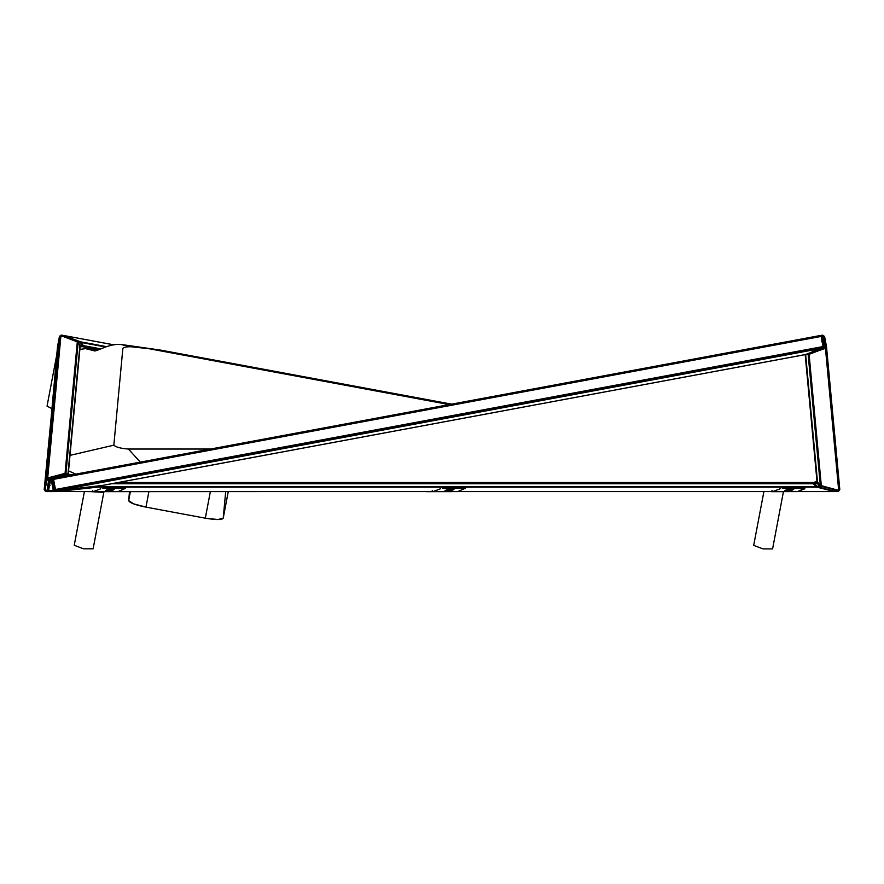 <?xml version="1.0" encoding="UTF-8"?>
<svg xmlns="http://www.w3.org/2000/svg" width="884" height="884" viewBox="0 0 884 884"><rect width="100%" height="100%" fill="white"/><g stroke="black" fill="none" stroke-linecap="round" stroke-linejoin="round"><path stroke-width="1.33" d="M57.471 477.636L54.753 478.145L53.537 479.36L55.46 489.482L57.073 490.388L99.859 485.946L57.073 490.388L55.46 489.482L53.537 479.36L55.858 477.835L819.866 335.589M58.83 490.41L822.032 348.307L805.678 354.506L99.284 486.023M822.032 348.307L823.048 346.561L821.137 336.439L819.634 335.655L56.432 477.747M54.753 478.145L819.634 335.655M826.485 346.55L839.8 489.581L838.684 490.399L820.33 485.404L808.142 354.462L825.457 348.296L826.485 346.55L824.562 336.428L823.059 335.644M820.33 485.404L817.567 482.598L805.644 354.517M817.567 482.598L805.18 354.617L817.004 481.592M821.346 486.012L809.103 354.495M838.684 490.399L825.457 348.296M100.721 488.786L93.638 491.504L118.345 491.504L125.384 488.377L102.909 488.377L125.395 488.377L118.058 491.581L92.93 491.659L458.045 491.493L465.094 488.377L442.619 488.377L465.106 488.377L457.757 491.581L834.629 491.581L55.769 491.559M446.398 491.206L453.083 489.968L454.288 488.929L446.287 489.968L445.017 490.686L446.398 491.206M451.315 491.659L426.232 491.581M432.221 490.609L432.641 491.659L457.757 491.581M432.641 491.659L426.607 491.659M804.805 488.377L782.318 488.377L804.805 488.377L797.467 491.581L804.838 488.786M786.108 491.206L792.793 489.968L793.998 488.929L785.998 489.968L784.727 490.686L786.108 491.206M780.141 488.786L772.771 491.581L765.942 491.581M772.351 491.659L797.467 491.581L772.76 491.581L771.92 490.609M106.699 491.206L113.373 489.968L114.588 488.929L106.577 489.968L105.306 490.686L106.699 491.206M92.93 491.659L86.521 491.581M118.058 491.581L93.339 491.581L92.511 490.609M45.316 490.41L44.222 489.482L46.94 478.145L65.051 473.371L46.94 478.145L44.222 489.482L44.786 490.432M44.62 490.388L57.526 346.561L59.438 336.439L60.941 335.655L47.714 477.747M57.891 347.843L44.2 489.603M60.941 335.655L77.295 341.854L65.051 473.371M77.295 341.854L78.124 342.561L65.935 473.504M78.124 342.561L79.914 345.611L67.969 473.89M79.914 345.611L80.124 346.616L79.914 345.611M63.681 335.589L80.753 341.843L83.361 345.6L83.571 346.605L82.311 346.495M99.306 349.545L83.173 346.826M113.903 344.859L64.399 335.644M106.644 346.661L80.753 341.843M105.627 347.025L81.571 342.55M100.986 348.882L83.361 345.6M83.229 346.848L98.776 349.733L83.295 346.848M771.434 491.659L783.102 491.659M763.898 491.581L753.698 545.373L762.98 548.887L772.583 548.92L783.334 492.178M56.72 355.092L47.051 406.121L51.747 408.552M91.063 491.659L103.815 492.377L103.329 491.659M84.411 491.581L74.234 545.284L83.516 548.798L93.118 548.831L103.815 492.377M225.696 491.581L223.221 518.179L217.851 519.538L205.32 518.179L145.97 507.129L133.617 503.858L128.677 500.576L129.506 491.581L128.677 500.576C129.462 502.764 135.219 504.941 145.97 507.129L205.32 518.179C216.094 520.002 222.061 520.002 223.221 518.179L228.26 491.581M228.271 491.581L223.221 518.179M140.313 462.111L128.39 449.039C120.776 448.453 115.926 447.171 113.837 445.182L122.821 348.716C123.053 347.412 125.672 346.749 130.677 346.727L120.589 344.428M98.444 349.854L85.593 348.627L79.869 349.39M70.002 455.359L113.837 445.182M68.554 470.863L75.77 474.133M449.205 404.596L149.031 348.716L130.677 346.727M814.065 482.808L812.617 482.774L813.169 483.736L816.96 487.15L834.297 491.537L835.391 490.609M812.904 482.52L116.887 482.774M101.306 485.67L97.583 487.15L57.129 491.537L93.339 491.581M57.129 491.537L55.581 491.581M812.739 482.52L118.246 482.52M772.76 491.581L797.467 491.581M97.583 487.15L816.96 487.15M99.726 486.543L815.943 486.543M111.682 483.736L813.169 483.736M440.431 488.786L433.348 491.493M55.648 489.824L54.476 484.565L55.438 489.858L57.029 490.079M56.996 490.288L55.438 489.858M54.476 491.471L98.157 486.962L100.721 485.625L56.454 490.742L99.152 486.112M55.062 491.316L53.371 490.421L54.244 489.835L55.062 491.316L56.421 490.952L54.543 489.758L56.454 490.742M53.371 490.421L54.543 489.758L53.604 478.973M55.515 491.581L53.228 490.333L51.305 480.178L52.51 478.487M98.157 486.962L100.875 485.758M53.537 479.183L54.521 484.554M54.653 478.189L52.62 479.614L53.593 484.675L52.366 485.36L53.25 484.763L54.244 489.835M53.725 478.167L52.521 478.487L52.322 479.692L55.217 477.99L54.023 478.122M820.44 485.504L817.07 481.614L817.004 483.261L814.551 483.913L817.899 486.974L836.397 491.559M814.252 483.404L813.954 482.432M817.711 486.841L814.02 483.051L816.584 482.332L816.982 483.239L816.672 481.603M816.982 483.239L820.319 486.333L817.899 486.974M838.739 490.742L820.451 486.123L838.739 490.742L839.203 489.736L839.049 490.797M836.176 491.592L838.065 491.316M836.286 491.603L817.833 486.974L814.418 483.891L814.076 482.266L814.551 483.913M816.363 481.658L813.877 482.344L814.54 483.891M825.048 347.987L826.109 346.561L825.07 348.263L826.098 346.484L825.159 341.323L823.015 341.401L824.021 346.561L823.17 348.263L817.479 350.418L819.369 350.418L825.789 347.721L819.402 350.418L817.236 350.13M816.131 351.523L814.12 351.688L814.175 351.092L815.998 350.893L816.131 351.523L817.976 350.362M805.622 354.274L808.617 354.506L816.054 351.478M816.639 350.661C814.407 350.86 814.385 350.639 816.584 350.02C818.816 349.821 818.838 350.031 816.639 350.661M824.142 336.163L825.159 341.312L824.142 336.174L822.617 335.158M823.899 346.594L821.943 336.274L820.65 335.6L822.219 335.158L822.44 336.174L824.65 347.987L823.17 348.263L823.899 346.594L825.579 346.362L823.634 336.042L822.496 335.124L824.142 336.174L822.065 336.24L822.562 341.555L821.567 336.285L820.772 336.097M805.655 354.418L808.617 354.506L816.076 351.677M820.65 336.472L821.446 336.318L823.568 346.848L822.938 347.489L823.568 346.848M820.871 335.931L821.567 336.285M820.518 335.655L822.496 335.124M820.927 335.379L821.943 336.274M822.65 347.025L823.446 346.882L822.44 341.589L821.645 341.732M52.068 478.885L50.487 480.487L48.565 490.609L49.327 491.581L54.919 491.581M57.173 477.592L69.405 474.498L73.77 474.498M48.498 490.896L49.106 490.896M50.068 485.327L48.476 485.393L47.471 490.454L48.012 491.46L47.57 490.454L50.255 478.752L48.476 485.393L45.858 484.763L44.797 489.758L45.261 490.742M47.626 478.244L46.719 479.592L44.797 489.736L45.382 490.952L44.797 489.736L45.714 484.653L46.841 479.692L48.366 478.487L47.813 478.122L66.112 473.493L68.532 474.144L50.255 478.752L48.366 478.487M45.46 491.139L48.686 491.294M45.935 491.316L44.918 489.835L47.15 490.421L48.819 478.609M47.824 491.581L46.388 491.427L47.57 490.454M47.073 479.305L47.824 478.564M51.272 479.504L49.802 480.034L51.173 479.371M66.764 473.636L66.112 473.493L66.764 473.636M44.962 490.797L46.719 479.592L47.813 478.122M69.195 474.277L68.532 474.144L69.195 474.277M62.863 335.356L79.748 341.677L82.146 345.136L82.223 346.716L82.146 345.136L81.008 344.826L81.129 345.6L82.223 346.097M63.272 335.434L61.792 335.158L61.571 336.174M80.322 346.749L80.146 346.064L80.024 346.716L82.223 346.716M60.388 336.042L61.515 335.124L63.062 335.379M61.272 335.08L59.869 336.174L61.781 335.135M79.748 341.677L77.847 341.677L80.577 342.439M61.217 335.6L59.869 336.24L61.217 335.6L77.693 341.843L80.146 346.064M80.941 346.65L81.129 345.6L80.433 346.097L80.223 345.136L81.008 344.826M823.048 346.561L55.46 489.482M57.073 490.388L822.684 347.843M821.137 336.439L53.537 479.36M59.438 336.439L46.134 479.36M46.94 478.145L60.211 335.6M128.677 500.576L130.379 491.581M145.97 507.129L148.91 491.581M205.32 518.179L210.359 491.581M128.39 449.039L210.514 449.039M94.754 350.915L85.593 348.627M52.753 479.592L54.675 489.736M52.631 478.487L53.99 478.122M52.322 479.692L51.449 480.277L52.322 479.692L53.25 484.763M817.623 482.509L819.932 485.537M817.446 482.089L817.192 482.774M813.689 483.139L816.926 486.377L813.689 483.139M813.954 483.482L816.562 486.123M817.159 483.073L819.689 485.636L817.114 486.465M819.689 485.636L820.451 486.123M817.247 349.865L817.479 350.418M815.998 350.893L814.308 350.893M806.528 354.329L813.888 351.136M816.043 351.688L814.12 351.688L806.683 354.506M816.065 351.081L817.954 350.373M817.313 350.252L823.015 348.097M50.487 480.487L51.36 480.487M48.565 490.609L53.316 490.609M47.802 490.598L48.83 485.338L47.835 490.587L49.04 490.587M47.968 491.548L48.742 491.349M50.532 479.294L51.615 479.017M51.04 480.034L49.836 480.034L48.863 485.327L49.802 480.034M49.493 480.31L46.719 479.614M50.377 478.962L68.532 474.144M68.654 474.343L69.339 474.52M45.703 484.664L47.736 478.122L66.035 473.493L69.284 474.354M61.394 335.158L77.693 341.843M78.455 342.539L80.002 345.246M805.434 354.572L99.859 485.946M68.267 473.968L80.135 346.528M113.97 344.848L64.167 335.577M120.765 344.428C109.218 343.533 98.433 350.871 94.411 350.959M120.71 344.428L160.269 350.053L451.591 404.154M118.312 482.509L812.816 482.509M55.007 491.592L99.781 486.465M838.529 491.161L836.297 491.603M825.159 341.312L826.12 346.672M48.753 491.371L47.714 491.603M46.487 491.471L45.471 491.161M82.267 346.749L82.201 345.169L79.77 341.677L63.096 335.379"/></g></svg>
